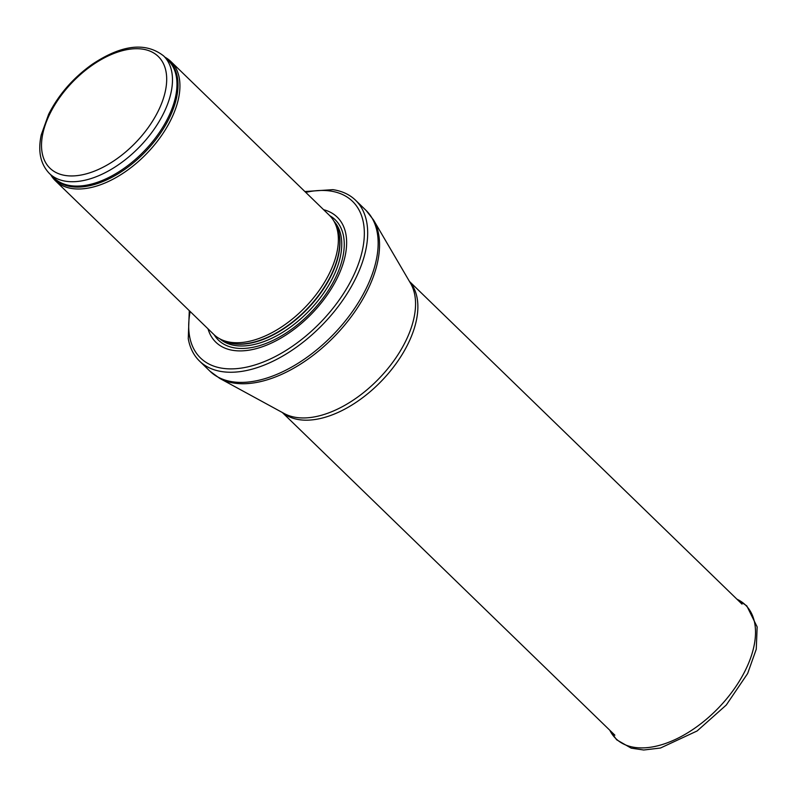 <?xml version="1.0" encoding="UTF-8"?>
<svg xmlns="http://www.w3.org/2000/svg" width="797" height="797" viewBox="0 0 797 797"><rect width="100%" height="100%" fill="white"/><g stroke="black" fill="none" stroke-linecap="round" stroke-linejoin="round"><path stroke-width="1.2" d="M50.809 174.862A82.998 46.634 -45.9 0 0 55.362 180.72A82.998 46.634 -45.9 0 0 74.26 188.809A82.998 46.634 -45.9 0 0 158.045 140.372A82.998 46.634 -45.9 0 0 170.956 61.588A82.998 46.634 -45.9 0 0 164.959 57.215M55.362 180.72L213.805 334.451A82.998 46.634 -45.9 0 0 220.859 339.373A82.998 46.634 -45.9 0 0 232.694 342.541A82.998 46.634 -45.9 0 0 311.776 299.971A82.998 46.634 -45.9 0 0 334.521 222.233A82.998 46.634 -45.9 0 0 329.39 215.32L170.956 61.588M208.017 328.832A87.142 48.966 -45.9 0 0 235.683 350.7A87.142 48.966 -45.9 0 0 331.104 289.062A87.142 48.966 -45.9 0 0 323.602 209.701M189.287 310.661L188.261 338.695A112.048 62.963 -45.9 0 0 199.519 361.071A112.048 62.963 -45.9 0 0 225.023 371.99A112.048 62.963 -45.9 0 0 338.137 306.596A112.048 62.963 -45.9 0 0 355.572 200.246A112.048 62.963 -45.9 0 0 332.857 189.656L304.882 191.539M68.124 181.537A81.961 46.057 -45.9 0 0 150.872 133.707A81.961 46.057 -45.9 0 0 163.614 55.91C145.602 41.882 121.851 44.642 92.362 64.208C73.314 77.747 58.739 94.435 48.637 114.28L41.235 134.922C37.738 151.32 40.488 164.192 49.474 173.557A81.961 46.057 -45.9 0 0 68.124 181.537M67.606 175.768A77.807 43.725 134.1 0 1 78.236 76.502A77.807 43.725 134.1 0 1 166.394 84.761A77.807 43.725 134.1 0 1 67.606 175.768M49.474 173.557L53.967 177.91A81.961 46.057 -45.9 0 0 72.617 185.9A81.961 46.057 -45.9 0 0 155.355 138.07A81.961 46.057 -45.9 0 0 168.107 60.273L163.614 55.91M52.223 176.227A82.211 46.196 -45.9 0 0 73.344 186.916A82.211 46.196 -45.9 0 0 158.214 136.417A82.211 46.196 -45.9 0 0 166.364 58.579M220.859 339.373L223.638 340.717A82.011 46.087 -45.9 0 0 235.334 343.846A82.011 46.087 -45.9 0 0 313.48 301.784A82.011 46.087 -45.9 0 0 335.955 224.963L334.521 222.233M222.343 340.09A81.961 46.057 -45.9 0 0 235.613 344.055A81.961 46.057 -45.9 0 0 314.695 300.828A81.961 46.057 -45.9 0 0 335.288 223.688M219.972 338.914A81.961 46.057 -45.9 0 0 237.406 345.798A81.961 46.057 -45.9 0 0 319.268 299.104A81.961 46.057 -45.9 0 0 334.043 221.347M214.184 334.81A83.844 47.123 -45.9 0 0 237.496 348.279A83.844 47.123 -45.9 0 0 325.604 294.591A83.844 47.123 -45.9 0 0 329.769 215.688M190.144 311.497A109.139 61.329 -45.9 0 0 225.372 368.632A109.139 61.329 -45.9 0 0 354.416 273.76A109.139 61.329 -45.9 0 0 305.739 192.366M199.519 361.071L209.99 371.223A112.048 62.963 -45.9 0 0 235.494 382.142A112.048 62.963 -45.9 0 0 348.608 316.758A112.048 62.963 -45.9 0 0 366.042 210.398L355.572 200.246M373.484 219.922L410.575 283.343A91.814 51.596 -45.9 0 1 386.963 369.669A91.814 51.596 -45.9 0 1 298.656 417.738A91.814 51.596 -45.9 0 1 284.24 413.543L219.733 378.386A111.739 62.784 -45.9 0 0 237.277 383.487A111.739 62.784 -45.9 0 0 344.742 324.977A111.739 62.784 -45.9 0 0 373.484 219.922L366.042 210.398M282.666 412.687A91.296 51.307 -45.9 0 0 301.635 419.969A91.296 51.307 -45.9 0 0 392.503 368.373A91.296 51.307 -45.9 0 0 409.668 281.789M609.795 730.241A93.07 52.303 -45.9 0 0 718.197 708.214A93.07 52.303 -45.9 0 0 736.946 599.205L746.789 605.859L757.15 626.92L756.263 649.216L747.646 673.505L726.266 705.036L697.106 730.969L660.504 748.014L643.717 750.007L631.204 748.154L616.659 739.795L609.775 730.221M219.733 378.386L209.99 371.223M282.327 412.507L614.876 735.173M409.479 281.461L742.027 604.136"/></g></svg>
